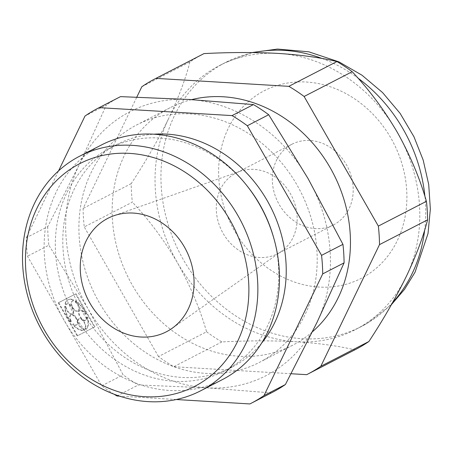<?xml version="1.0" encoding="UTF-8"?>
<svg xmlns="http://www.w3.org/2000/svg" width="453" height="453" viewBox="0 0 453 453"><rect width="100%" height="100%" fill="white"/><g stroke="black" fill="none" stroke-linecap="round" stroke-linejoin="round"><path stroke-width="0.34" stroke-dasharray="2.27 1.7" d="M203.238 53.986A166.223 143.023 -117.3 0 0 189.881 61.982L141.8 86.761M114.065 394.223A166.223 143.023 62.7 0 1 101.71 385.831L27.474 256.217A166.223 143.023 62.7 0 1 26.331 237.689L47.718 226.664L79.207 164.728L106.393 105.005L85.011 116.03M26.331 237.689L58.556 170.877M249.897 403.94L271.279 392.915L206.976 387.825A148.488 127.763 62.7 0 1 88.131 308.895L48.862 245.192L27.474 256.217M206.976 387.825L138.369 384.959A166.223 143.023 -117.3 0 1 123.097 374.812L88.131 308.895A148.488 127.763 62.7 0 1 79.207 164.728A148.488 127.763 62.7 0 1 189.133 99.49A148.488 127.763 62.7 0 1 307.978 178.425A148.488 127.763 62.7 0 1 316.902 322.593A148.488 127.763 62.7 0 1 206.976 387.825M94.462 327.043L77.197 335.939L58.261 302.876L75.526 293.98L94.462 327.043L94.898 326.783L77.197 335.939M101.71 385.831L123.097 374.812M116.982 395.979L138.369 384.959M176.279 399.529L119.473 396.126M271.279 392.915A166.223 143.023 -117.3 0 0 272.049 392.525M119.756 97.016A166.223 143.023 -117.3 0 0 106.393 105.005M222.264 379.665A131.987 113.567 62.7 0 1 60.849 314.371A131.987 113.567 62.7 0 1 101.336 145.022M273.25 236.256A125.305 107.82 62.7 0 1 229.297 368.34A125.305 107.82 62.7 0 1 224.45 371.024A125.305 107.82 62.7 0 1 71.206 309.037A125.305 107.82 62.7 0 1 109.637 148.261A125.305 107.82 62.7 0 1 247.717 186.715M261.562 343.176A125.305 107.82 62.7 0 1 236.766 364.489A125.305 107.82 62.7 0 1 231.919 367.173A125.305 107.82 62.7 0 1 78.675 305.186A125.305 107.82 62.7 0 1 117.112 144.411A125.305 107.82 62.7 0 1 153.856 134.196M264.444 359.586A133.635 114.988 62.7 0 1 259.275 362.451A133.635 114.988 62.7 0 1 95.843 296.336A133.635 114.988 62.7 0 1 136.834 124.869A133.635 114.988 62.7 0 1 298.657 187.95A133.635 114.988 62.7 0 1 264.444 359.586M189.881 61.982C185.713 78.556 178.612 97.452 168.573 118.669A148.488 127.763 62.7 0 1 219.399 65.611A148.488 127.763 62.7 0 1 278.499 53.437A148.488 127.763 62.7 0 1 397.343 132.367A148.488 127.763 62.7 0 1 406.267 276.534A148.488 127.763 62.7 0 1 361.188 326.409A148.488 127.763 62.7 0 1 355.446 329.591A148.488 127.763 62.7 0 1 296.347 341.772A148.488 127.763 62.7 0 1 177.497 262.836A148.488 127.763 62.7 0 1 168.573 118.669C158.171 139.881 145.713 161.54 131.2 183.641A166.223 143.023 -117.3 0 0 132.35 202.168L84.269 226.947A166.223 143.023 62.7 0 1 83.12 208.42L136.812 97.106M291.103 373.736L173.776 366.709A166.223 143.023 62.7 0 1 158.499 356.562L206.579 331.783C199.903 308.589 190.209 285.605 177.497 262.836C164.269 240.316 149.218 220.096 132.35 202.168M312.44 331.766A133.635 114.988 62.7 0 1 297.7 342.445A133.635 114.988 62.7 0 1 292.53 345.311A133.635 114.988 62.7 0 1 129.094 279.201A133.635 114.988 62.7 0 1 170.085 107.735A133.635 114.988 62.7 0 1 191.585 99.643M158.499 356.562L84.269 226.947M206.579 331.783A166.223 143.023 -117.3 0 0 221.857 341.93C247.921 340.56 272.751 340.509 296.347 341.772C319.155 343.266 338.634 345.973 354.767 349.886A166.223 143.023 -117.3 0 0 355.537 349.495M131.2 183.641L83.12 208.42M354.767 349.886L306.687 374.671M221.857 341.93L173.776 366.709M47.718 226.664A166.223 143.023 -117.3 0 0 48.862 245.192M279.252 252.785A45.368 39.037 62.7 0 1 277.496 253.759A45.368 39.037 62.7 0 1 222.015 231.313A45.368 39.037 62.7 0 1 235.928 173.097A45.368 39.037 62.7 0 1 240.175 171.268A45.368 39.037 62.7 0 1 291.415 195.543A45.368 39.037 62.7 0 1 281.449 251.364A45.368 39.037 62.7 0 1 279.252 252.785M335.299 223.901A45.368 39.037 62.7 0 1 333.544 224.875A45.368 39.037 62.7 0 1 278.057 202.429A45.368 39.037 62.7 0 1 291.975 144.213A45.368 39.037 62.7 0 1 346.913 165.628A45.368 39.037 62.7 0 1 335.299 223.901M77.639 335.679L58.703 302.615L58.261 302.876M58.703 302.615L75.526 293.98M70.889 321.449L70.521 322.1A17.322 8.817 -120.7 0 1 64.717 306.438L65.606 307.191L66.047 306.93A5.776 2.939 -120.7 0 0 68.867 312.344A5.776 2.939 -120.7 0 0 72.803 313.799A5.776 2.939 -120.7 0 0 72.384 307.332A5.776 2.939 -120.7 0 0 66.908 303.867A5.776 2.939 -120.7 0 0 66.302 304.512L65.866 304.773L64.972 304.02A17.322 8.817 -120.7 0 1 67.52 300.062A17.322 8.817 -120.7 0 1 72.882 299.943L73.063 301.064L73.505 300.798A5.776 2.939 -120.7 0 0 72.446 301.013A5.776 2.939 -120.7 0 0 72.865 307.479A5.776 2.939 -120.7 0 0 78.335 310.945A5.776 2.939 -120.7 0 0 78.998 306.947A5.776 2.939 -120.7 0 0 75.781 301.913L75.345 302.174L75.164 301.052A17.322 8.817 -120.7 0 1 85.855 314.201L85.079 314.139L85.515 313.878A5.776 2.939 -120.7 0 0 79.926 310.209A5.776 2.939 -120.7 0 0 80.345 316.675A5.776 2.939 -120.7 0 0 85.821 320.141A5.776 2.939 -120.7 0 0 86.67 316.987L86.229 317.247L87.01 317.31A17.322 8.817 -120.7 0 1 85.708 329.507L85.045 328.351L85.487 328.091A5.776 2.939 -120.7 0 0 84.065 321.551A5.776 2.939 -120.7 0 0 79.02 318.748A5.776 2.939 -120.7 0 0 78.981 324.365A5.776 2.939 -120.7 0 0 83.918 328.901L83.477 329.161L84.139 330.316A17.322 8.817 -120.7 0 1 72.644 324.71L73.454 323.799A5.776 2.939 -120.7 0 0 76.868 324.756A5.776 2.939 -120.7 0 0 76.444 318.295A5.776 2.939 -120.7 0 0 70.974 314.829A5.776 2.939 -120.7 0 0 71.331 321.188L70.889 321.449A5.776 2.939 -120.7 0 1 70.532 315.09A5.776 2.939 -120.7 0 1 76.008 318.555A5.776 2.939 -120.7 0 1 76.427 325.022A5.776 2.939 -120.7 0 1 73.012 324.059M71.331 321.188L70.521 322.1M83.918 328.901L84.581 330.056A17.322 8.817 -120.7 0 1 73.086 324.45L72.644 324.71M73.086 324.45L73.454 323.799M84.581 330.056L84.139 330.316M83.477 329.161A5.776 2.939 -120.7 0 1 78.545 324.625A5.776 2.939 -120.7 0 1 78.579 319.008A5.776 2.939 -120.7 0 1 83.624 321.811A5.776 2.939 -120.7 0 1 85.045 328.351M86.67 316.987L87.446 317.049A17.322 8.817 -120.7 0 1 86.149 329.246L85.708 329.507M86.149 329.246L85.487 328.091M87.446 317.049L87.01 317.31M86.229 317.247A5.776 2.939 -120.7 0 1 85.379 320.407A5.776 2.939 -120.7 0 1 79.909 316.936A5.776 2.939 -120.7 0 1 79.485 310.475A5.776 2.939 -120.7 0 1 85.079 314.139M75.781 301.913L75.6 300.792A17.322 8.817 -120.7 0 1 86.297 313.94L85.855 314.201M86.297 313.94L85.515 313.878M75.6 300.792L75.164 301.052M75.345 302.174A5.776 2.939 -120.7 0 1 78.556 307.213A5.776 2.939 -120.7 0 1 77.899 311.205A5.776 2.939 -120.7 0 1 72.423 307.74A5.776 2.939 -120.7 0 1 72.004 301.273A5.776 2.939 -120.7 0 1 73.063 301.064M66.302 304.512L65.413 303.759A17.322 8.817 -120.7 0 1 67.961 299.801A17.322 8.817 -120.7 0 1 73.324 299.682L72.882 299.943M73.324 299.682L73.505 300.798M65.413 303.759L64.972 304.02M65.866 304.773A5.776 2.939 -120.7 0 1 66.472 304.127A5.776 2.939 -120.7 0 1 71.942 307.593A5.776 2.939 -120.7 0 1 72.361 314.059A5.776 2.939 -120.7 0 1 68.426 312.604A5.776 2.939 -120.7 0 1 65.606 307.191M70.962 321.84A17.322 8.817 -120.7 0 1 65.158 306.177L64.717 306.438M65.158 306.177L66.047 306.93M75.962 293.72L94.898 326.783M392.649 302.519A148.488 127.763 62.7 0 1 367.1 323.363A148.488 127.763 62.7 0 1 361.352 326.545A148.488 127.763 62.7 0 1 179.762 253.085A148.488 127.763 62.7 0 1 225.305 62.571A148.488 127.763 62.7 0 1 253.618 52.571M322.134 58.516A148.488 127.763 62.7 0 1 357.932 78.069M424.92 196.426A148.488 127.763 62.7 0 1 424.665 230.033M365.214 276.137A105.589 90.855 62.7 0 1 218.833 178.918A105.589 90.855 62.7 0 1 354.223 98.573A105.589 90.855 62.7 0 1 365.214 276.137M117.112 144.411L109.637 148.261M231.919 367.173L224.45 371.024M170.085 107.735L136.834 124.869M292.53 345.311L259.275 362.451M252.106 52.554L225.305 62.571L219.399 65.611M391.471 304.592L367.677 323.04L355.446 329.591M240.175 171.268L113.879 215.736M281.449 251.364L171.953 328.419M291.975 144.213L235.928 173.097M333.544 224.875L277.496 253.759M76.427 325.022L76.868 324.756M70.532 315.09L70.974 314.829M78.579 319.008L79.02 318.748M85.379 320.407L85.821 320.141M79.485 310.475L79.926 310.209M77.899 311.205L78.335 310.945M72.004 301.273L72.446 301.013M67.52 300.062L67.961 299.801M72.361 314.059L72.803 313.799M66.472 304.127L66.908 303.867"/><path stroke-width="0.68" d="M307.457 374.274L355.537 349.495A166.223 143.023 -117.3 0 0 368.895 341.505C383.244 319.682 395.701 298.029 406.267 276.534C416.211 255.56 423.312 236.664 427.575 219.847A166.223 143.023 -117.3 0 0 426.432 201.319C419.75 178.12 410.056 155.136 397.343 132.367C384.116 109.847 369.07 89.626 352.196 71.699A166.223 143.023 -117.3 0 0 336.924 61.551C321.041 57.673 301.568 54.966 278.499 53.437C255.22 52.174 230.39 52.231 204.009 53.596L155.928 78.375L288.838 86.336A166.223 143.023 62.7 0 1 304.116 96.478L378.346 226.098A166.223 143.023 62.7 0 1 379.495 244.626L320.815 366.284A166.223 143.023 62.7 0 1 307.457 374.274A166.223 143.023 62.7 0 1 306.687 374.671L291.103 373.736M336.924 61.551L288.838 86.336M204.009 53.596A166.223 143.023 -117.3 0 0 203.238 53.986L155.158 78.771A166.223 143.023 62.7 0 1 155.928 78.375M136.812 97.106L141.8 86.761A166.223 143.023 62.7 0 1 155.158 78.771M58.556 170.877L85.011 116.03A166.223 143.023 62.7 0 1 98.369 108.041A166.223 143.023 62.7 0 1 99.139 107.644L120.521 96.625L189.133 99.49L253.437 104.581L232.049 115.606A166.223 143.023 62.7 0 1 247.321 125.747L268.708 114.728A166.223 143.023 -117.3 0 0 253.437 104.581M119.473 396.126L116.982 395.979A166.223 143.023 62.7 0 1 114.065 394.223M247.321 125.747L321.556 255.367A166.223 143.023 62.7 0 1 322.706 273.895L264.025 395.554A166.223 143.023 62.7 0 1 250.662 403.544A166.223 143.023 62.7 0 1 249.897 403.94L176.279 399.529M264.025 395.554L285.407 384.529A166.223 143.023 -117.3 0 1 272.049 392.525L250.662 403.544M322.706 273.895L344.087 262.87L316.902 322.593L285.407 384.529M321.556 255.367L342.944 244.343L307.978 178.425L268.708 114.728M344.087 262.87A166.223 143.023 -117.3 0 0 342.944 244.343M99.139 107.644L232.049 115.606M120.521 96.625A166.223 143.023 -117.3 0 0 119.756 97.016L98.369 108.041M205.753 387.983A131.987 113.567 62.7 0 1 200.645 390.809A131.987 113.567 62.7 0 1 39.23 325.514A131.987 113.567 62.7 0 1 79.717 156.166A131.987 113.567 62.7 0 1 239.541 218.465A131.987 113.567 62.7 0 1 205.753 387.983M79.717 156.166L101.336 145.022A131.987 113.567 62.7 0 1 246.777 185.526A131.987 113.567 62.7 0 1 273.669 237.712A131.987 113.567 62.7 0 1 227.372 376.839A131.987 113.567 62.7 0 1 222.264 379.665L200.645 390.809M246.777 185.526L247.717 186.715A125.305 107.82 62.7 0 1 273.25 236.256L273.669 237.712M153.856 134.196A125.305 107.82 62.7 0 1 270.356 206.398A125.305 107.82 62.7 0 1 261.562 343.176M191.585 99.643A133.635 114.988 62.7 0 1 333.221 173.273A133.635 114.988 62.7 0 1 312.44 331.766M368.895 341.505L320.815 366.284M427.575 219.847L379.495 244.626M352.196 71.699L304.116 96.478M426.432 201.319L378.346 226.098M199.405 383.748A125.305 107.82 62.7 0 1 25.691 268.374A125.305 107.82 62.7 0 1 186.364 173.023A125.305 107.82 62.7 0 1 199.405 383.748M168.861 330.418A63.828 54.921 62.7 0 1 87.384 298.295A63.828 54.921 62.7 0 1 113.879 215.736A63.828 54.921 62.7 0 1 185.973 249.886A63.828 54.921 62.7 0 1 171.953 328.419A63.828 54.921 62.7 0 1 168.861 330.418M253.618 52.571A148.488 127.763 62.7 0 1 322.134 58.516M357.932 78.069A148.488 127.763 62.7 0 1 424.92 196.426M424.665 230.033A148.488 127.763 62.7 0 1 392.649 302.519M252.106 52.554L277.485 49.06L308.787 51.806L339.02 61.902L362.015 75.238L382.581 92.582L400.078 113.324L413.968 136.772L423.187 160.107L428.708 184.456L430.35 209.15L428.023 233.522L415.056 272.191L404.501 289.376L391.471 304.592"/></g></svg>
